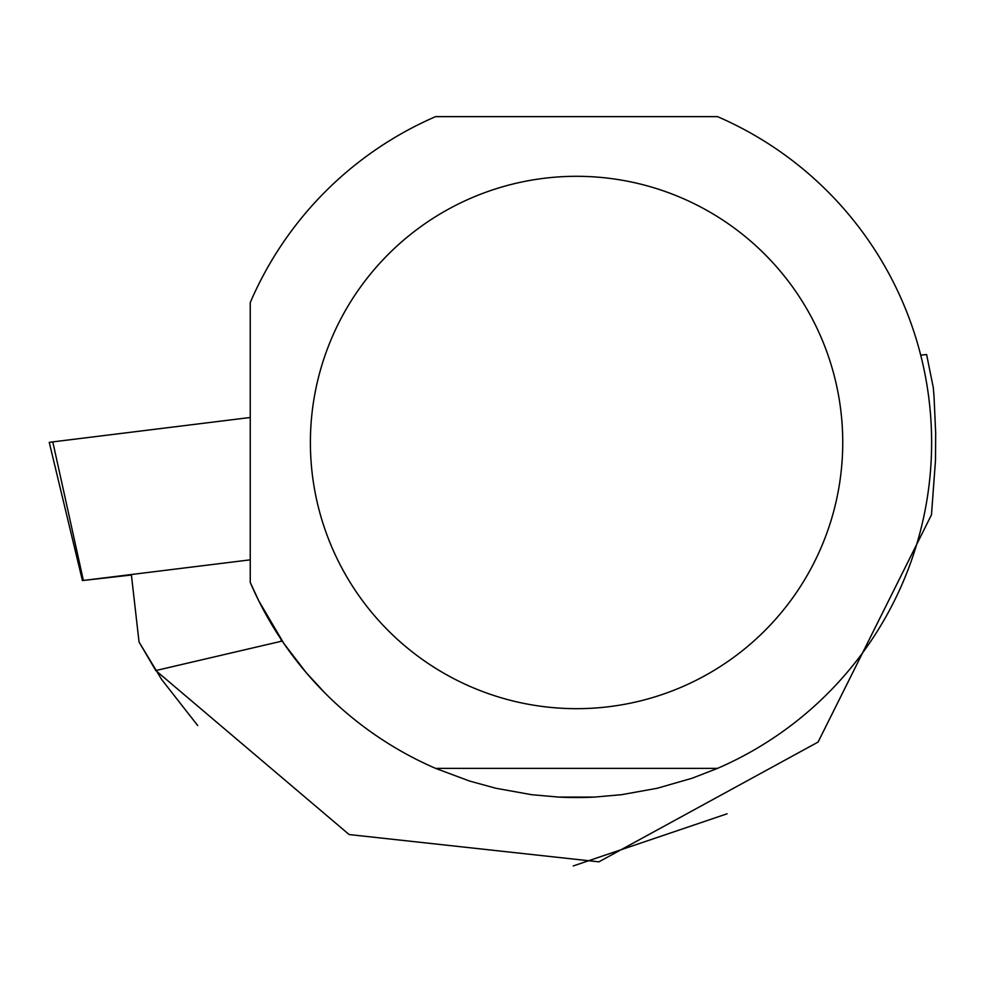 <?xml version="1.0" encoding="UTF-8"?>
<svg xmlns="http://www.w3.org/2000/svg" width="985" height="985" viewBox="0 0 985 985"><rect width="100%" height="100%" fill="white"/><g stroke="black" fill="none" stroke-linecap="round" stroke-linejoin="round"><path stroke-width="1.48" d="M250.252 559.837L83.368 580.448L131.411 575.018M82.432 580.571L49.25 442.363L52.796 441.883L250.252 417.492L52.796 441.883L83.368 580.448M131.362 574.649L139.045 642.023L161.663 679.502L197.714 725.551M920.704 355.154L926.614 354.538L933.288 387.585L934.039 396.66L935.676 433.018L935.491 460.303L931.478 514.786L818.079 742.062L598.892 861.85L349.146 834.554L155.79 670.551L282.227 641.05M155.79 670.551L139.045 642.023M727.065 813.807L573.233 865.95M435.604 116.636A355.043 355.043 0 0 0 250.252 302.567L250.252 582.431A355.043 355.043 0 0 0 435.604 768.374L469.636 781.068L495.911 788.271L531.666 794.698L558.803 797.099A355.043 355.043 0 0 0 594.324 797.099L621.461 794.698L657.217 788.271L692.123 778.224L717.523 768.374A355.043 355.043 0 0 0 717.523 116.636L435.604 116.636M324.952 692.997L306.15 672.583L283.914 643.537L258.809 600.912L250.252 582.431M842.741 442.499A266.172 266.172 0 0 0 331.933 337.596A266.172 266.172 0 0 0 523.023 703.228A266.172 266.172 0 0 0 842.741 442.499M717.523 768.374L435.604 768.374M594.324 797.099L558.803 797.099M281.254 641.333L281.021 639.265"/></g></svg>
